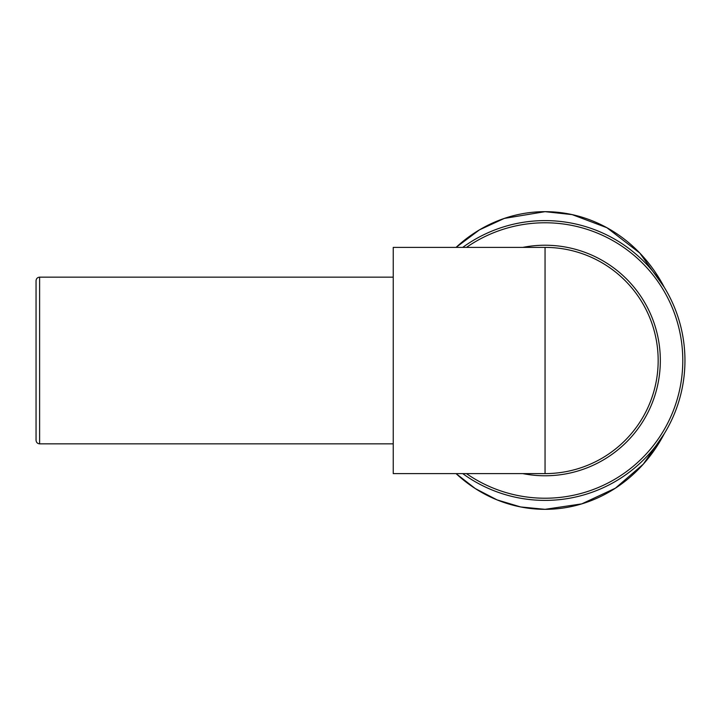 <?xml version="1.0" encoding="UTF-8"?>
<svg xmlns="http://www.w3.org/2000/svg" width="721" height="721" viewBox="0 0 721 721"><rect width="100%" height="100%" fill="white"/><g stroke="black" fill="none" stroke-linecap="round" stroke-linejoin="round"><path stroke-width="1.08" d="M658.165 360.5A113.107 113.107 0 0 0 545.049 247.393L545.049 473.607A113.107 113.107 0 0 0 658.165 360.5A113.107 113.107 0 0 1 545.049 473.607L393.242 473.607L393.242 247.393L545.049 247.393M684.95 360.5A139.901 139.901 0 0 1 462.72 473.607A139.901 139.901 0 0 0 684.95 360.5A139.901 139.901 0 0 0 462.72 247.393M36.05 280.73L36.05 440.27C36.284 442.46 37.474 443.649 39.619 443.848L39.619 277.152C37.474 277.351 36.284 278.54 36.05 280.73M545.049 509.332L520.625 506.944L497.084 499.896L475.328 488.595L456.06 473.607A148.832 136.927 -90 0 0 545.049 509.332L581.766 503.88L615.383 488.198L643.348 464.108L664.248 433.745A148.832 136.927 -90 0 1 545.049 509.332M456.06 247.393L479.402 229.891L504.303 218.418L545.049 211.668L572.15 214.615L606.92 227.728L639.788 253.053L664.248 287.255A148.832 136.927 -90 0 0 545.049 211.668A148.832 136.927 -90 0 0 456.06 247.393M466.46 247.393A137.738 137.738 0 0 1 682.787 360.5A137.738 137.738 0 0 1 466.46 473.607M522.806 473.607A115.279 115.279 0 0 0 660.328 360.5A115.279 115.279 0 0 0 522.806 247.393M393.242 443.848L39.619 443.848M393.242 277.152L39.619 277.152"/></g></svg>
